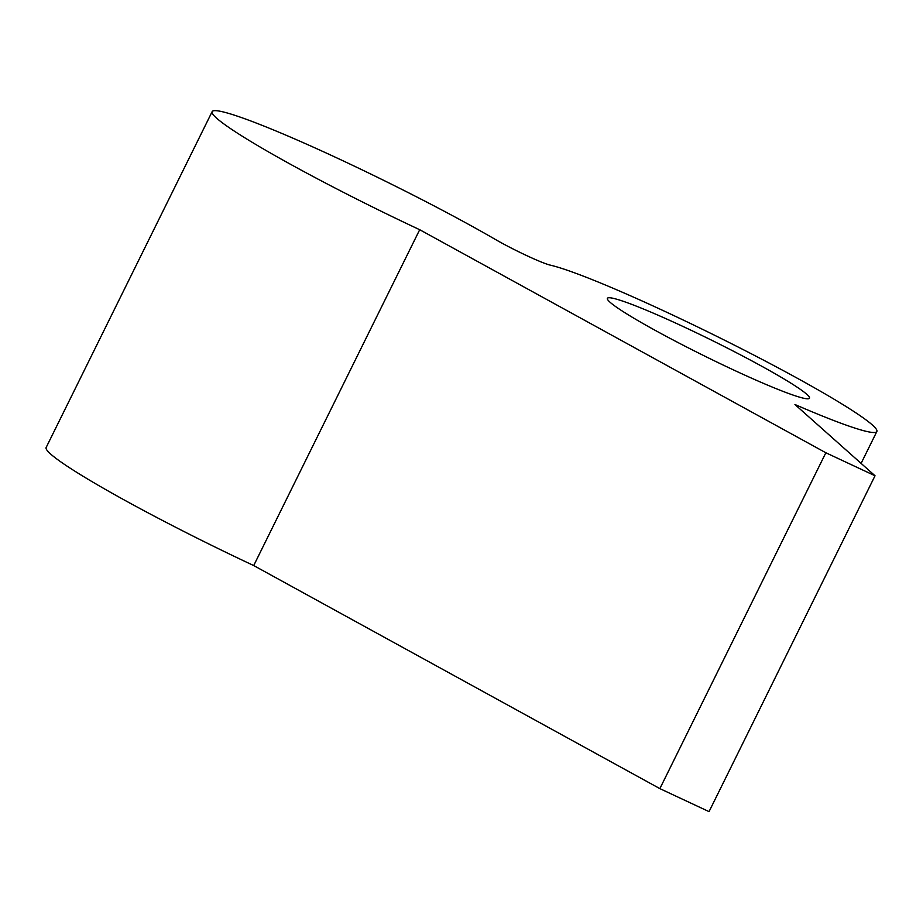 <?xml version="1.0" encoding="UTF-8"?>
<svg xmlns="http://www.w3.org/2000/svg" width="923" height="923" viewBox="0 0 923 923"><rect width="100%" height="100%" fill="white"/><g stroke="black" fill="none" stroke-linecap="round" stroke-linejoin="round"><path stroke-width="1.38" d="M684.947 327.377A112.721 8.653 26.3 0 0 607.38 298.337A112.721 8.653 26.3 0 0 731.916 369.177A112.721 8.653 26.3 0 0 809.483 398.217A112.721 8.653 26.3 0 0 684.947 327.377M875.027 475.772L794.945 404.516A187.865 14.41 26.3 0 0 876.85 431.514A187.865 14.41 26.3 0 0 669.29 313.451A187.865 14.41 26.3 0 0 550.177 265.109A37.578 2.884 -153.7 0 1 495.536 239.542A187.865 14.41 26.3 0 0 316.312 148.511A187.865 14.41 26.3 0 0 212.14 111.648A187.865 14.41 26.3 0 0 419.7 229.712L825.854 452.766L875.027 475.772L709.049 811.629L659.864 788.623L253.71 565.557L419.7 229.712M212.14 111.648L46.15 447.493A187.865 14.41 26.3 0 0 253.71 565.557M825.854 452.766L659.864 788.623M876.85 431.514L861.101 463.381"/></g></svg>
